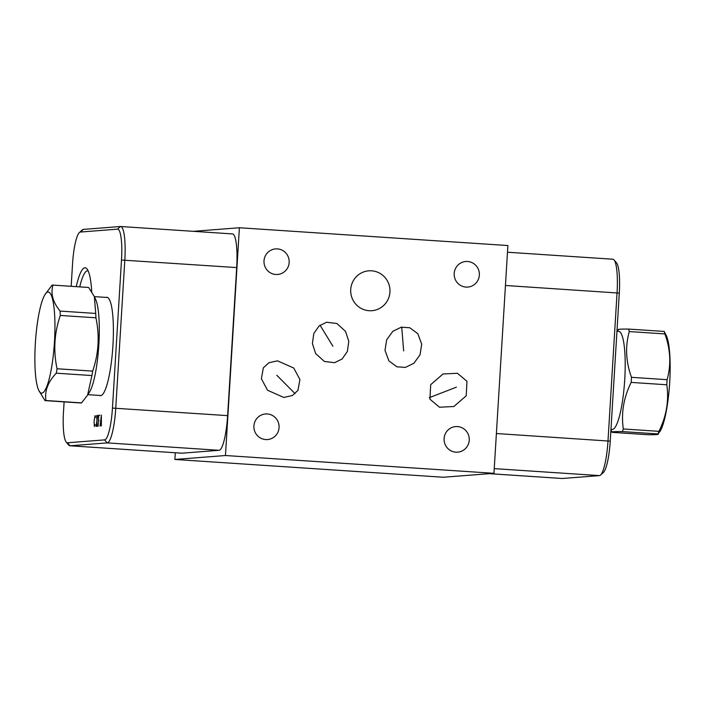 <?xml version="1.0" encoding="UTF-8"?>
<svg xmlns="http://www.w3.org/2000/svg" width="705" height="705" viewBox="0 0 705 705"><rect width="100%" height="100%" fill="white"/><g stroke="black" fill="none" stroke-linecap="round" stroke-linejoin="round"><path stroke-width="1.06" d="M175.298 452.769L174.884 459.457L443.383 477.25L493.958 473.311L507.891 245.543L239.392 227.75L225.459 455.518L493.958 473.311M193.417 231.328L239.392 227.75M174.884 459.457L225.459 455.518M71.17 286.309L72.544 263.846A31.408 5.878 93.8 0 1 79.383 232.544L82.247 229.945A34.245 6.407 93.8 0 1 83.331 229.398L120.44 226.508A34.245 6.407 93.8 0 1 120.617 226.508L232.491 233.919A34.245 6.407 93.8 0 1 236.686 267.583L227.627 415.633A34.245 6.407 93.8 0 1 219.079 450.301L181.969 453.192A34.245 6.407 93.8 0 1 181.793 453.192L69.918 445.78A34.245 6.407 93.8 0 1 68.746 445.075L66.252 442.123A31.408 5.878 93.8 0 1 63.485 411.896L64.102 401.876M120.617 226.508A34.245 6.407 93.8 0 1 124.811 260.171L115.752 408.221A34.245 6.407 93.8 0 1 107.204 442.89L70.095 445.78A34.245 6.407 93.8 0 1 69.918 445.78M79.383 232.544A31.408 5.878 93.8 0 1 80.379 232.042L117.497 229.151A31.408 5.878 93.8 0 1 121.498 260.03L112.447 408.08A31.408 5.878 93.8 0 1 104.604 439.885L67.495 442.775A31.408 5.878 93.8 0 1 66.252 442.123M106.076 297.404A49.306 9.227 93.8 0 1 106.878 297.272A49.306 9.227 93.8 0 1 112.915 345.75A49.306 9.227 93.8 0 1 100.357 395.672A49.306 9.227 93.8 0 1 99.581 395.443M76.281 286.644A52.135 9.764 93.8 0 1 86.935 268.852A52.135 9.764 93.8 0 1 91.729 291.826M79.744 286.873A49.306 9.227 93.8 0 1 87.728 270.79A49.306 9.227 93.8 0 1 88.143 270.861M334.611 362.687L324.37 361.454L315.673 353.584L312.394 343.608L313.822 333.465L319.101 325.939L326.582 322.247L336.823 323.48L345.52 331.35L348.79 341.326L347.371 351.469L342.092 358.995L334.611 362.687M267.274 413.967A12.831 12.602 -94.5 0 1 279.092 426.692A12.831 12.602 -94.5 0 1 265.706 439.567A12.831 12.602 -94.5 0 1 253.888 426.842A12.831 12.602 -94.5 0 1 267.274 413.967M467.556 261.485A12.831 12.602 -94.5 0 1 479.374 274.21A12.831 12.602 -94.5 0 1 465.987 287.085A12.831 12.602 -94.5 0 1 454.179 274.36A12.831 12.602 -94.5 0 1 467.556 261.485M277.373 248.883A12.831 12.602 -94.5 0 1 289.182 261.608A12.831 12.602 -94.5 0 1 275.805 274.483A12.831 12.602 -94.5 0 1 263.987 261.758A12.831 12.602 -94.5 0 1 277.373 248.883M466.983 381.326L466.199 395.822L453.879 406.512L439.471 407.226L429.909 399.171L430.702 384.683L443.013 373.994L457.43 373.271L466.983 381.326M396.915 366.82L388.904 360.907L385.009 350.341L386.692 339.757L392.844 331.279L401.286 327.182L409.808 327.763L417.818 333.676L421.713 344.234L420.03 354.826L413.879 363.295L405.437 367.393L396.915 366.82M371.553 270.808A19.996 19.634 -94.5 0 1 389.971 290.645A19.996 19.634 -94.5 0 1 369.112 310.711A19.996 19.634 -94.5 0 1 350.693 290.874A19.996 19.634 -94.5 0 1 371.553 270.808M263.335 367.834L268.922 362.731L277.497 360.837L293.738 368.028L299.907 379.528L297.933 390.429L292.346 395.531L283.78 397.435L267.53 390.235L261.37 378.735L263.335 367.834M457.457 426.569A12.831 12.602 -94.5 0 1 469.274 439.294A12.831 12.602 -94.5 0 1 455.897 452.169A12.831 12.602 -94.5 0 1 444.079 439.444A12.831 12.602 -94.5 0 1 457.457 426.569M489.367 473.672L562.158 478.492A34.245 6.407 -86.2 0 0 562.334 478.492L599.453 475.602A34.245 6.407 -86.2 0 0 600.537 475.055L603.392 472.456A31.408 5.878 -86.2 0 0 610.239 441.154L619.29 293.104A31.408 5.878 -86.2 0 0 616.523 262.877L614.037 259.925A34.245 6.407 -86.2 0 0 612.856 259.22L507.485 252.231M600.537 475.055A34.245 6.407 -86.2 0 0 607.992 440.933L617.051 292.883A34.245 6.407 -86.2 0 0 614.037 259.925M616.954 331.253L618.717 331.376A49.121 9.2 93.8 0 1 624.727 379.669A49.121 9.2 -86.2 0 1 612.222 429.407L610.962 429.327M610.927 429.883L612.257 432.359C610.706 431.768 614.064 431.513 622.33 431.575A57.889 10.839 -86.2 0 0 623.317 428.966L658.937 431.328A57.889 10.839 93.8 0 1 657.95 433.936L660.091 431.293A50.681 9.491 93.8 0 0 669.679 382.603A50.681 9.491 93.8 0 0 666.419 335.827L664.216 331.438A57.889 10.839 93.8 0 1 664.894 333.914C670.543 349.504 671.275 364.758 667.106 379.687A57.889 10.839 93.8 0 1 666.956 382.233A57.889 10.839 93.8 0 1 666.798 384.771C669.08 400.616 666.463 416.135 658.937 431.328M618.532 329.869C616.972 329.279 620.329 329.015 628.596 329.076A57.889 10.839 93.8 0 1 629.274 331.562C625.106 346.49 625.837 361.744 631.486 377.325A57.889 10.839 93.8 0 1 631.345 379.872A57.889 10.839 -86.2 0 1 631.178 382.41C623.652 397.602 621.026 413.121 623.317 428.966M622.33 431.575L657.95 433.936C659.501 434.518 656.143 434.782 647.877 434.721L612.257 432.359M631.178 382.41L666.798 384.771M631.486 377.325L667.106 379.687M628.596 329.076L664.216 331.438M629.274 331.562L664.894 333.914M91.914 375.553A57.889 10.839 93.8 0 0 92.663 371.112C98.656 353.672 99.74 335.897 95.924 317.805A57.889 10.839 93.8 0 0 95.713 313.443L94.382 296.646L95.668 299.475A49.121 9.2 93.8 0 1 98.744 346.155A49.121 9.2 93.8 0 1 89.535 392.015L87.587 395.135L91.914 375.553L56.294 373.192A57.889 10.839 -86.2 0 0 57.043 368.75C53.219 350.658 54.311 332.892 60.304 315.452A57.889 10.839 -86.2 0 0 60.092 311.081C52.822 302.101 50.452 293.439 52.998 285.111A57.889 10.839 -86.2 0 0 52.822 285.093A57.889 10.839 -86.2 0 0 52.523 285.093A57.889 10.839 -86.2 0 0 52.038 285.181L44.944 294.646A50.681 9.491 -86.2 0 0 35.444 341.96A50.681 9.491 -86.2 0 0 38.625 390.112A50.681 9.491 -86.2 0 0 41.815 393.152A50.681 9.491 -86.2 0 0 54.461 341.837A50.681 9.491 -86.2 0 0 48.002 292.02A50.681 9.491 -86.2 0 0 44.944 294.646M38.625 390.112L44.979 400.599A57.889 10.839 -86.2 0 0 45.164 400.616L80.784 402.978A57.889 10.839 -86.2 0 0 81.075 402.978A57.889 10.839 93.8 0 0 81.56 402.881L87.587 395.135M52.822 285.093L88.433 287.446A57.889 10.839 93.8 0 1 88.618 287.473L52.998 285.111M107.662 297.51L94.373 296.629L88.618 287.473M92.663 371.112L57.043 368.75M95.924 317.805L60.304 315.452M81.56 402.881L45.94 400.519C44.485 391.09 47.931 381.978 56.294 373.192M45.164 400.616A57.889 10.839 -86.2 0 0 45.455 400.616A57.889 10.839 -86.2 0 0 45.94 400.519M95.713 313.443L60.092 311.081M456.399 387.168L429.31 397.664M403.657 350.923L401.735 327.102M332.901 346.234L320.035 325.19M276.801 375.271L295.113 393.681M95.58 417.369L95.052 415.598L94.073 421.114L94.382 426.534L95.14 424.657M96.726 415.465L97.096 426.322M96.056 426.402L97.757 415.386M99.828 415.227L98.797 415.307L98.127 426.243M98.462 420.779L99.105 420.726M101.353 425.987L101.379 415.104L100.066 426.093M100.542 422.427L101.317 422.365M104.604 439.885L107.204 442.89L219.079 450.301M112.447 408.08L227.627 415.633M619.29 293.104L505.45 285.49M610.239 441.154L496.39 433.531M599.453 475.602L494.249 468.631M562.334 478.492L489.455 473.663M67.495 442.775L70.095 445.78L181.969 453.192M80.379 232.042L83.331 229.398M117.497 229.151L120.44 226.508M121.498 260.03L236.686 267.583M617.157 331.271L618.223 329.561M101.167 395.54L87.878 394.668"/></g></svg>

